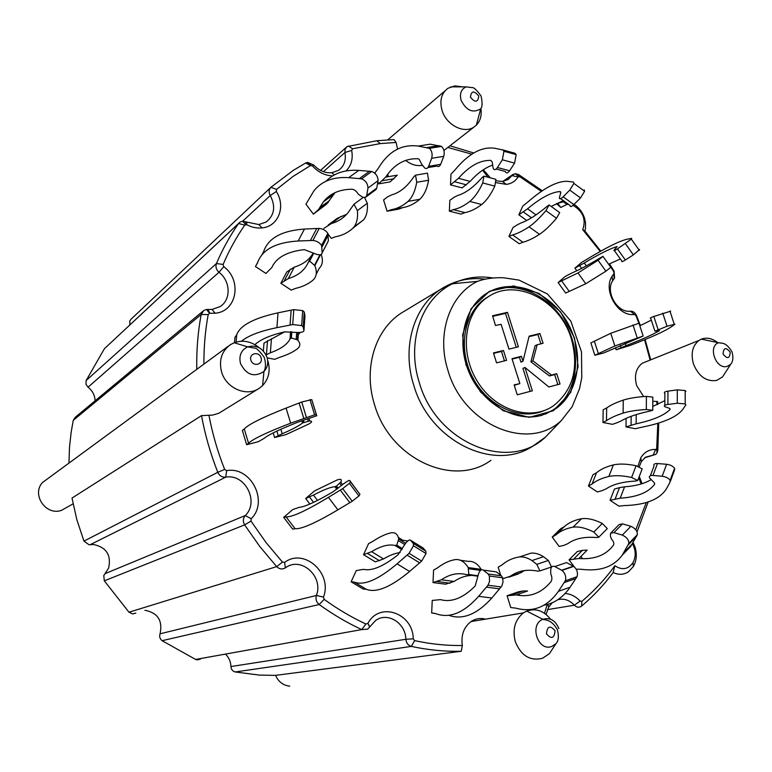 <?xml version="1.0" encoding="UTF-8"?>
<svg xmlns="http://www.w3.org/2000/svg" width="772" height="772" viewBox="0 0 772 772"><rect width="100%" height="100%" fill="white"/><g stroke="black" fill="none" stroke-linecap="round" stroke-linejoin="round"><path stroke-width="1.16" d="M214.442 313.287L214.018 311.878M454.071 197.304L449.825 200.315L449.352 211.161L453.212 209.656C458.462 208.662 464.001 205.931 469.81 201.453C474.558 197.516 478.872 191.35 482.761 182.964L483.88 176.132L481.979 177.676C473.535 187.306 465.448 193.232 457.719 195.461L454.071 197.304M450.501 184.875L458.452 178.322C469.357 165.999 480.126 160.026 490.751 160.402L492.208 161.859L493.115 168.19C494.099 170.342 495.537 170.12 497.429 167.514L502.35 159.785L503.962 151.273L502.919 149.961L494.717 148.253C481.67 146.41 468.411 153.667 454.92 170.033L450.973 174.134L450.501 184.875L462.129 187.885L470.158 181.401C477.482 173.227 484.903 167.814 492.44 165.15M517.52 224.7L513.023 227.508L508.931 236.454L512.618 234.91C517.259 233.684 522.731 230.992 529.023 226.843C534.263 223.224 539.889 217.82 545.91 210.64L549.133 204.956L547.049 206.375C536.868 214.934 528.241 220.445 521.139 222.896L517.52 224.7M518.832 214.799L527.556 208.807C540.641 197.854 551.478 192.103 560.047 191.552L560.704 193.019L559.372 197.719C559.459 199.398 560.713 199.099 563.145 196.812L569.775 190.105L573.895 183.408L573.528 182.047L567.372 181.333C557.316 180.889 544.019 187.885 527.479 202.312L522.856 205.979L518.832 214.799L526.774 220.474M608.568 350.893L603.646 353.007L594.836 355.265L614.859 345.972L643.153 336.032L608.568 350.893M615.429 347.651L616.124 349.793L626.024 345.673C642.198 339.39 653.353 334.353 659.5 330.58L654.917 331.188L667.027 326.247L674.95 324.201L671.273 326.855C664.798 331.227 651.163 337.403 630.338 345.373L616.124 349.793M569.784 274.07L565.056 276.588L558.098 282.542L577.996 272.95L598.068 260.27L602.961 256.372L600.722 257.607C589.132 264.564 580.023 269.457 573.384 272.304L569.784 274.07M574.908 268.154L584.288 262.962C599.159 254.065 610.102 248.584 617.117 246.519L614.058 250.157C613.431 251.103 614.551 250.668 617.417 248.873L631.342 239.146L631.689 238.365L627.096 239.224C619.327 241.028 605.923 247.715 586.903 259.286L581.741 262.316L574.908 268.154L576.79 270.769M617.513 422.573L612.486 424.33L602.971 422.496L606.493 420.653C610.382 417.951 615.921 415.423 623.11 413.088C629.219 411.235 636.958 410.048 646.328 409.536L652.755 410.241L650.342 410.993C637.286 413.782 627.568 417.092 621.19 420.914L617.513 422.573M626.092 418.366L626.005 426.926L636.147 423.818C652.89 420.2 664.19 415.433 670.028 409.517L669.44 408.311L664.837 406.699C663.582 405.744 664.615 404.991 667.915 404.451L677.285 403.245L685.189 403.91L685.893 404.846L682.554 409.691C676.552 417.208 662.743 423.095 641.127 427.35L635.375 428.73L626.005 426.926M602.411 490.538L597.383 491.957L588.457 486.07L592.047 484.063C596.1 480.734 601.706 478.196 608.876 476.449C614.956 475.185 622.531 475.523 631.612 477.463L637.73 480.551L635.317 481.081C622.435 481.815 612.707 484.42 606.136 488.879L602.411 490.538M615.149 498.953L619.511 487.624L614.435 489.052L610.073 500.324L620.206 498.181C636.765 497.158 648.191 492.594 654.482 484.488L654.463 482.934L649.542 477.897C648.847 476.15 649.995 475.33 652.987 475.446L662.173 476.227C665.947 476.787 668.6 478.138 670.144 480.271L669.816 482.645L666.583 488.522C659.954 499.272 645.961 504.946 624.596 505.563L618.893 506.142L610.073 500.324M564.091 545.302L559.15 546.451L552.212 537.071L555.946 534.899C560.385 531.001 566.088 528.415 573.056 527.151C578.913 526.379 585.823 528.009 593.784 532.043L598.792 537.196L596.457 537.534C584.404 536.55 574.87 538.576 567.874 543.623L564.091 545.302M574.04 558.764L582.32 550.397L577.321 551.517L569.061 559.845L578.875 558.503C594.401 559.71 605.933 555.261 613.47 545.177L613.479 545.157C614.319 543.469 613.586 541.336 611.26 538.75L610.401 535.951L610.565 533.249L613.962 532.603L622.309 535.102C626.816 537.206 628.977 540.004 628.794 543.498L622.29 555.087C613.566 566.938 599.931 571.666 581.364 569.292L576.202 569.157M500.681 575.246L498.162 567.169L502.089 564.872C507.117 560.549 512.926 557.905 519.508 556.93C523.397 556.554 527.537 557.77 531.937 560.568L536.801 564.351L539.927 570.904L537.727 571.135C527.16 569.022 518.051 570.711 510.417 576.211L502.861 578.701M511.855 594.855L523.126 590.956L518.311 591.883L507.079 595.762L516.265 594.923C529.939 597.586 541.519 593.147 551.015 581.606C552.241 579.656 552.144 577.031 550.735 573.731L550.706 570.305C550.918 566.831 552.289 565.596 554.807 566.571L561.997 570.402C565.287 573.413 566.387 576.867 565.297 580.785L558.426 591.313C547.174 607.139 532.892 612.736 515.599 608.104L510.765 607.545L507.079 595.762M433.015 582.561L433.565 570.141L437.714 567.758C443.466 563.27 449.372 560.549 455.422 559.584C460.334 559.131 464.59 561.784 468.189 567.565L468.865 574.503L466.867 574.725C458.288 572.39 449.786 574.078 441.381 579.791L433.015 582.561L445.579 584.201L454.042 581.461C459.89 577.553 465.854 575.536 471.933 575.41M431.673 612.978L432.233 600.423L440.532 599.651C451.668 602.633 463.229 598.059 475.214 585.938L478.495 573.982C479.769 570.325 481.361 569.032 483.262 570.093L488.145 574.001L489.361 576.008L489.516 581.557L488.01 585.224L478.659 596.322C463.75 612.997 449.449 618.768 435.736 613.634L431.673 612.978L435.003 613.383M363.525 554.692L368.562 543.662L372.944 541.278C379.438 536.926 385.411 534.127 390.864 532.863C395.177 532.12 397.802 534.176 398.738 539.039L396.769 545.138L394.994 545.466C388.605 543.98 380.808 546.045 371.602 551.671L363.525 554.692L375.327 561.862L383.51 558.928C389.561 555.319 395.081 553.206 400.079 552.588M351.135 581.808L356.259 570.595L363.564 569.35C371.882 571.261 383.346 566.426 397.956 554.846L405.117 544.019C407.529 540.699 409.343 539.445 410.569 540.255L413.271 543.382L413.464 545.785L409.063 553.35L397.069 563.84C378.29 579.704 364.037 585.794 354.329 582.117L351.135 581.808L363.072 588.959L366.324 589.316C376.253 593.128 390.671 587.183 409.585 571.473L421.657 561.08L426.028 553.534L425.806 551.121L423.008 547.937L410.569 540.255M305.673 498.519L314.6 490.886L337.19 479.952C340.963 478.64 342.15 479.354 340.751 482.085L336.476 486.138L334.923 486.688C330.464 487.074 323.314 489.873 313.471 495.093L305.673 498.519L309.871 504.029M283.681 517.337L292.791 509.549L299.169 507.349C304.979 506.837 316.288 501.636 333.128 491.745L343.646 483.803C347.053 481.323 349.06 480.203 349.677 480.445L350.469 481.786L349.407 483.34L342.691 488.618L328.428 497.342C306.33 510.659 292.212 517.182 286.084 516.893L283.681 517.337L292.656 529.09L295.116 528.723C301.427 529.264 315.69 522.962 337.904 509.829L352.225 501.221L358.922 495.942L359.955 494.341L349.677 480.445M273.201 432.88L274.6 437.531L285.939 434.617L308.742 424.06C312.187 422.101 312.486 421.058 309.64 420.933L302.489 422.988C299.237 425.739 292.482 429.328 282.224 433.758L274.6 437.531M258.224 441.738L264.043 438.419C268.28 434.839 279.512 429.444 297.741 422.236L316.761 415.751L316.346 414.728L314.6 414.825L290.668 423.172C266.504 432.503 252.473 439.22 248.574 443.311L246.654 444.711L258.224 441.738M284.704 331.825L263.976 343.115L263.368 351.009M267.189 357.88L274.736 359.327L279.377 357.426C286.885 355.043 292.858 352.206 297.297 348.905C300.597 346.165 300.646 343.144 297.423 339.834L291.391 337.982L290.011 339.091C287.145 344.563 280.593 349.127 270.374 352.794L266.07 354.937M387.554 196.87L383.578 199.958L387.09 211.229L391.172 209.714C397.117 208.739 402.743 205.96 408.06 201.376C412.296 197.333 415.182 190.974 416.726 182.269L415.529 175.157L413.811 176.749C407.24 186.689 399.722 192.778 391.259 195.007L387.554 196.87M377.884 181.719L378.55 183.861L390.092 181.912L397.3 175.176L385.672 177.116C394.202 164.349 404.953 158.231 417.922 158.771L419.119 159.215L421.879 164.532L424.803 168.084C426.424 169.029 427.707 168.441 428.624 166.318L431.673 158.289C432.687 154.149 431.924 150.82 429.396 148.32L418.163 146.072C401.691 143.939 388.393 151.37 378.27 168.383L375.047 172.629L375.414 173.806M378.55 183.861L385.672 177.116M312.506 254.239C308.626 260.27 302.556 264.574 294.296 267.141L286.827 271.908L280.834 283.276L291.189 290.098L295.695 288.371C302.894 286.673 308.761 283.835 313.297 279.86C316.723 276.444 317.234 271.696 314.822 265.626L309.64 261.081L308.221 262.441C304.766 270.248 298.117 275.643 288.274 278.615L280.834 283.276M265.935 273.452L271.725 267.672C276.251 257.568 287.126 251.566 304.371 249.636L316.066 254.152C319.801 255.32 321.837 254.885 322.165 252.84L321.596 245.419C319.55 242.562 316.665 240.903 312.921 240.449L298.146 240.989C275.401 242.447 261.833 249.819 257.452 263.117L255.455 266.543L265.935 273.452M328.235 234.273L331.256 238.345L335.559 236.743C342.189 235.537 347.931 232.719 352.794 228.3L353.885 227.065C356.867 223.156 358.044 217.665 357.407 210.592L353.972 204.223L348.336 212.29C343.849 217.945 338.204 221.68 331.42 223.504L323.893 228.396M313.355 214.143L318.489 209.559L323.42 201.82C330.02 193.511 339.564 189.314 352.061 189.236C354.416 189.497 356.51 191.166 358.343 194.255L362.83 197.343L365.687 197.275L366.71 195.509L367.974 188.059C367.79 183.63 365.658 180.561 361.566 178.843L348.693 177.666C333.34 176.653 321.741 181.053 313.895 190.867L305.963 204.155L313.355 214.143L326.759 203.991L335.029 192.643M496.174 169.01L505.235 171.452C506.239 173.594 507.696 173.382 509.607 170.795L514.567 163.114L516.178 154.632L515.127 153.319L502.717 149.874M449.352 211.161L461.029 214.095L464.937 212.609C470.254 211.644 475.861 208.942 481.738 204.503C486.534 200.595 490.886 194.467 494.794 186.129L495.913 179.326L483.88 176.132M560.684 198.665L570.026 205.448C570.132 207.147 571.405 206.857 573.847 204.599L580.505 197.941L584.607 191.263L584.221 189.883M551.198 206.452L563.348 200.604M508.931 236.454L519.199 243.72L522.924 242.225C527.633 241.047 533.163 238.413 539.522 234.331C544.8 230.77 550.455 225.414 556.487 218.264L559.7 212.59L549.133 204.956M639.573 325.012L639.863 325.794L651.317 320.129M654.801 330.841L650.709 318.238C649.628 318.257 650.661 317.668 653.826 316.462L670.694 311.164M614.358 250.582L621.942 261.206C621.344 262.171 622.473 261.766 625.349 259.99L633.378 254.876L639.621 249.51M608.606 264.256L620.35 258.967M558.098 282.542L565.673 293.042L585.765 283.749L605.904 271.204L610.787 267.305L602.961 256.372M652.784 406.41L664.856 400.639M664.837 405.29L664.875 393.45C663.63 392.465 664.653 391.684 667.944 391.134L677.305 389.87L685.189 390.535L685.883 391.5M619.511 487.624L624.567 486.804C635.366 486.07 644.137 483.745 650.883 479.817M650.371 475.697L654.009 466.047C653.324 464.281 654.473 463.451 657.464 463.538L666.632 464.271C670.395 464.812 673.049 466.153 674.574 468.295L674.747 469.492L670.328 481.448M582.619 558.696L580.94 556.419M582.32 550.397L587.174 550.108L578.875 558.503M611.019 532.796L619.125 524.555L622.541 523.879L630.888 526.311C635.395 528.395 637.547 531.175 637.334 534.678L630.753 546.344L623.274 554.084M569.061 559.845L574.05 566.58M519.421 595.424L518.967 593.986M523.126 590.956L527.575 591.005L516.265 594.923M554.807 566.571L566.513 562.595L573.741 566.378C577.051 569.36 578.141 572.805 577.031 576.703L570.074 587.231C563 597.46 554.335 603.443 544.057 605.18M483.262 570.093L496.435 571.898L501.385 575.796L502.63 577.803L503.006 581.876L501.906 585.948L491.851 598.01C476.922 614.483 462.534 620.234 448.696 615.274M316.761 415.751L311.743 399.597L301.717 402L286.094 408.089C262.017 417.623 248.082 424.59 244.27 428.991L242.379 430.467L246.654 444.711M254.905 344.659C260.463 339.477 270.335 335.212 284.521 331.873L297.538 332.5C301.669 332.539 303.801 331.892 303.936 330.561L303.203 326.894L301.659 325.562L292.713 324.578L276.907 327.656C260.232 331.053 248.401 335.569 241.424 341.224M303.936 330.561L304.979 315.767L304.245 311.994L302.701 310.624L293.794 309.63L278.017 312.824C253.737 318.16 239.967 325.495 236.705 334.836L234.939 337.403L234.514 342.604M297.905 340.336L298.301 334.662L300.221 332.433M388.451 176.653L387.698 174.25M427.949 167.563L436.807 166.096C438.438 167.032 439.722 166.443 440.667 164.32L443.765 156.33C444.797 152.2 444.045 148.89 441.497 146.4L430.187 144.181L418.163 146.072M387.09 211.229L398.613 209.154L402.733 207.629C408.735 206.645 414.429 203.866 419.804 199.282C424.089 195.248 427.022 188.908 428.605 180.243L427.418 173.15L415.529 175.157M322.165 252.84L328.38 240.854L327.868 233.356C325.852 230.49 322.966 228.83 319.241 228.396L304.467 229.043C281.722 230.674 268.096 238.22 263.599 251.691L261.833 254.982M316.192 274.253L319.309 268.222C322.638 264.873 323.265 260.289 321.181 254.451M375.25 190.134L376.746 188.117L378.068 180.667C377.923 176.238 375.8 173.169 371.699 171.48L358.797 170.38C344.881 169.502 333.967 173.121 326.064 181.208M346.599 214.336L337.296 218.283L328.303 224.903M352.794 228.3L363.651 219.779C366.671 215.851 367.887 210.351 367.308 203.277L364.606 197.651M481.738 204.503L469.81 201.453M539.522 234.331L529.023 226.843M594.836 355.265L590.869 342.913L610.768 333.282L638.994 323.217L643.153 336.032M614.859 345.972L610.768 333.282M585.765 283.749L577.996 272.95M602.971 422.496L603.154 409.845L606.667 407.944C610.546 405.146 616.075 402.53 623.245 400.108C629.344 398.188 637.064 396.953 646.405 396.403L652.832 397.126L652.755 410.241M623.11 413.088L623.245 400.108M588.457 486.07L592.915 474.79L596.524 472.734C600.587 469.328 606.213 466.713 613.383 464.898C619.472 463.567 627.038 463.856 636.089 465.748L642.188 468.826L637.73 480.551M608.876 476.449L613.383 464.898M552.212 537.071L560.568 528.83L564.322 526.629C568.8 522.683 574.542 520.048 581.538 518.736C587.424 517.916 594.343 519.488 602.305 523.464L607.294 528.598L598.792 537.196M573.056 527.151L581.538 518.736M519.508 556.93L530.962 553.138C534.88 552.742 539.059 553.929 543.478 556.708L548.371 560.453L551.497 566.966L539.927 570.904M524.632 570.527L517.848 574.107L508.796 577.167M460.469 560.289L468.208 561.369C473.178 560.926 477.501 563.579 481.168 569.34L481.41 569.794M468.865 574.503L477.993 575.738M398.381 537.495L402.868 540.265L407.732 540.998M396.769 545.138L402.405 548.602M336.476 486.138L338.078 488.251M303.367 420.383L303.917 422.178M291.826 331.912L291.391 337.982M419.804 199.282L408.06 201.376M313.702 253.274L309.64 261.081M257.694 262.393L255.455 266.543M363.168 197.468L353.972 204.223M657.03 404.721L656.769 401.45L657.58 401.517L657.831 404.374M644.871 457.642L653.102 455.133L655.689 449.458L656.673 448.918L657.812 423.288M639.264 466.828L641.233 461.791L645.421 457.236L655.65 454.438L657.02 452.952L657.812 450.365L658.738 423.008M564.535 201.463L557.596 203.393L560.8 207.446L556.39 203.528M600.24 251.45L582.735 229.67C586.276 219.451 583.034 211.345 573.017 205.362M568.549 204.377L566.928 204.445L560.8 207.446M582.735 229.67L584.867 231.021L585.456 228.415L585.533 222.828L584.5 218.051C582.484 212.165 579.01 207.6 574.069 204.368M541.404 191.388L519.739 176.691L518.089 176.971C515.329 181.246 511.411 183.717 506.336 184.373L495.865 182.607M542.291 190.79L518.514 174.511L515.03 173.652L511.923 175.601L518.089 176.971M380.326 143.582L376.736 140.745L393.99 139.587L396.094 142.463L380.326 143.582L352.543 148.774L351.665 150.415L344.93 152.518C346.271 160.354 344.119 166.318 338.464 170.4L331.815 172.735L334.344 174.945M376.736 140.745L347.043 146.603L345.113 149.083L344.93 152.518L323.429 171.673M207.07 310.18L207.909 309.485L212.068 309.456L215.099 313.229L209.54 313.278L208.199 314.542C205.246 330.59 203.808 347.091 203.905 364.037M209.887 313.278L207.909 309.485L206.52 309.495L203.827 310.45L201.164 314.522C197.873 332.24 196.416 350.478 196.783 369.238M547.406 609.639L574.397 605.2L580.071 601.089L581.885 601.311C594.295 590.841 605.277 578.981 614.85 565.741C622.087 570.45 628.128 569.427 632.963 562.682C636.099 556.631 635.916 550.282 632.432 543.633M635.79 529.795L646.289 502.524M655.689 449.458C649.358 449.265 644.398 452.035 640.808 457.767L637.942 466.278M638.762 477.849L641.156 483.976M656.769 401.45L652.803 401.305M643.636 396.586L636.659 385.585C634.024 375.723 635.887 368.273 642.256 363.236L647.226 361.238M650.12 360.08L644.572 339.748M638.907 323.236L635.906 315.545L634.381 314.445C618.247 317.138 602.614 290.552 612.013 276.318L613.981 273.587L613.865 271.86L608.954 264.082M482.616 170.207L487.991 177.222M471.837 154.188L447.856 147.442M396.094 142.463L397.57 149.073M405.647 160.393C411.071 164.668 416.668 166.308 422.448 165.305M215.099 313.229C236.85 311.676 242.418 280.381 223.764 266.639L223.118 264.449C229.139 250.302 236.357 237.187 244.772 225.106L246.799 224.729C251.836 227.383 256.931 228.435 262.104 227.894C278.374 226.582 286.055 206.5 276.337 191.504L276.521 189.439L292.974 176.479L310.527 165.546L312.554 166.048C318.373 172.349 325.089 175.63 332.703 175.891M346.03 170.93C351.328 165.652 353.209 158.82 351.665 150.415M135.833 613.093L132.659 613.943L128.992 612.225L104.316 580.833L103.786 575.536L108.611 568.144C111.467 555.116 106.42 547.242 93.47 544.511L89.041 544.771L83.965 541.104L76.882 519.836L72.008 498.065L201.521 415.616L212.686 415.085L218.872 413.223L258.282 388.895M208.932 415.278C212.435 433.7 217.675 451.755 224.642 469.444L226.63 470.669C250.852 465.97 269.003 501.578 251.17 518.755L251.006 521.1L265.906 542.369L282.455 562.093L284.646 562.392C304.158 547.512 332.809 573.393 323.458 597.084L324.153 599.352C337.567 609.06 351.482 617.282 365.889 624.027L367.887 623.38L369.663 626.989L367.935 623.293C379.602 601.224 413.145 613.122 413.232 638.84L414.612 640.625C430.699 644.109 446.612 645.739 462.341 645.508C460.894 635.095 463.808 627.105 471.084 621.537C475.533 618.623 480.329 617.822 485.482 619.163M580.071 601.089C575.738 596.409 570.74 593.88 565.085 593.523M547.251 604.486L544.501 613.267M405.628 310.45L401.295 313.056C375.028 329.76 363.081 368.726 374.507 404.557C389.744 458.973 453.579 487.991 490.905 460.324M289.722 686.144C283.199 685.439 278.48 681.85 275.546 675.365L259.228 675.085L235.219 671.958C232.613 671.235 231.185 669.43 230.924 666.545L405.869 639.284C405.667 623.033 387.631 611.665 375.665 620.456L369.653 626.97M462.341 645.508L461.26 651.259L275.546 675.365M542.542 658.246L549.413 653.662L555.927 643.742C558.532 640.953 559.024 636.292 557.423 629.769C551.382 619.076 545.08 620.128 542.88 619.298L526.687 611.086L523.426 612.891C514.953 619.752 512.251 629.344 515.31 641.667C521.09 655.766 530.161 661.295 542.542 658.246M550.484 619.163C543.681 610.633 535.749 607.94 526.687 611.086M717.506 342.498C712.102 338.3 706.727 337.19 701.381 339.149L699.007 340.433C692.465 345.682 690.612 353.518 693.459 363.95C698.65 376.447 706.399 381.937 716.706 380.422L722.582 376.871L725.834 371.824M462.785 86.869L454.853 85.904L448.059 88.24C441.41 93.161 439.403 100.534 442.038 110.357C446.235 124.987 464.059 134.154 474.018 127.033L476.372 125.132C480.396 120.876 481.892 115.337 480.869 108.485M388.21 175.881L386.926 176.913M259.344 347.825C251.431 341.378 243.035 339.68 234.177 342.739L230.355 344.717C221.66 351.163 218.727 360.186 221.545 371.776C225.974 388.287 246.77 397.233 259.267 388.277L262.586 385.575C268.743 378.878 270.547 370.753 267.99 361.19M73.079 503.836L61.422 510.398C45.905 515.957 31.295 494.582 42.45 482.548L228.589 346.001M557.818 599.709C563.927 598.213 569.456 600.047 574.397 605.2C576.597 607.371 578.865 607.767 581.229 606.377L581.634 606.078C593.388 596.119 603.907 584.935 613.161 572.525C618.642 575.082 623.747 574.831 628.495 571.772L633.387 566.445C636.591 560.626 637.132 554.151 635.018 547.02L633.079 542.475M105.002 573.683L245.293 515.532C259.575 501.839 245.062 473.371 225.723 477.173L226.63 470.669M251.17 518.755L245.293 515.532C242.977 518.359 242.755 521.486 244.627 524.892L259.817 546.547L276.685 566.619C279.387 569.205 282.272 569.62 285.331 567.883L284.646 562.392M144.924 610.343L145.57 610.362C157.99 613.113 162.815 620.929 160.045 633.812L316.395 595.473C323.844 576.703 301.283 556.081 285.688 567.642L285.428 567.816M225.878 654.521C229.062 657.802 230.751 661.816 230.924 666.545M244.927 223.639L246.664 222.037L242.572 221.188L240.073 222.066L238.567 223.523C229.979 235.807 222.597 249.144 216.44 263.542L86.155 380.49L85.972 384.253L88.056 387.197C92.534 390.748 94.879 395.283 95.101 400.793M212.068 309.456L220.059 306.609C231.272 299.835 230.635 281.037 219.016 272.284C216.199 269.727 215.34 266.813 216.44 263.542L223.118 264.449M246.799 224.729L246.664 222.037L258.852 224.565L266.195 221.989C274.485 215.282 275.845 206.471 270.258 195.528C268.54 192.276 268.781 189.526 270.962 187.258L293.37 170.313L305.644 162.998L307.594 162.39L313.702 164.986C319.019 170.66 325.06 173.246 331.815 172.735M483.349 169.715L490.326 177.84M496.029 180.783L502.524 181.497L508.13 179.509L511.923 175.601L503.566 181.343M613.981 273.587L614.57 278.055L612.611 280.786C605.132 292.154 617.561 313.297 630.444 311.184L634.381 314.445M639.284 476.488L642.072 483.697M552.269 602.739L548.651 607.11L546.074 614.444M323.458 597.084L316.395 595.473C315.41 599.13 316.337 602.141 319.183 604.524C332.857 614.387 347.043 622.743 361.73 629.595L367.665 629.151L369.663 626.989M200.392 659.076L197.352 659.877L195.625 659.452L162.101 640.683C159.881 638.888 159.196 636.601 160.045 633.812M413.232 638.84L405.869 639.284C406.284 643.057 408.118 645.431 411.37 646.405C428.199 650.024 444.836 651.636 461.26 651.259M640.374 325.562L636.504 315.545C635.105 312.592 633.088 311.135 630.444 311.184M614.57 278.055L614.126 271.184L609.484 263.812M86.155 380.49L104.423 348.693L238.683 223.369M129.85 324.925L129.754 321.075L130.999 319.261L270.692 187.509M68.969 462.592L69.499 447.297L71.149 432.214L73.253 420.364L75.424 417.15L202.775 311.328M201.521 415.616C205.072 434.887 210.495 453.782 217.781 472.29C219.441 475.803 222.095 477.434 225.723 477.173L90.15 544.704M487.615 292.713C513.274 278.933 549.037 293.871 565.673 324.095C582.638 354.126 577.321 393.595 553.206 409.874L545.128 414.246M543.961 410.646C520.077 421.058 487.373 406.197 472.56 377.257C457.487 348.462 463.904 312.438 485.849 298.166L489.66 295.898M492.719 316.337L505.506 313.393L516.265 347.332M529.013 336.66L537.92 334.508L540.892 343.829M512.116 359.086L519.411 357.262L520.955 362.155L522.982 361.228L529.138 336.138L539.956 333.523L543.073 343.299L537.148 344.756L532.931 360.852L551.478 375.067L556.737 373.696L560.028 384.022L548.863 386.984L524.96 367.472L532.352 390.796L517.259 394.801L514.133 384.89L519.865 383.587L511.981 358.671L521.418 356.317L522.982 361.228M514.258 385.286L519.865 383.587M524.96 367.472L522.933 368.389L530.219 391.365M537.148 344.756L535.112 345.711L530.895 361.778L549.413 375.954L554.653 374.594L557.847 384.601M493.588 353.383L501.472 351.443L504.454 360.881M571.328 338.744C560.125 300.318 515.648 277.302 487.788 297.085C464.474 312.149 459.031 351.617 477.077 380.934C494.784 410.472 530.798 421.647 553.447 405.802C573.2 390.005 579.164 367.655 571.328 338.744M493.443 352.939L503.46 350.488L506.577 360.35L496.57 362.85L493.443 352.939M492.555 315.787L507.474 312.351L518.408 346.811L508.96 349.127L501.115 324.346L495.479 325.485L492.555 315.787M507.474 312.351L505.506 313.393M539.956 333.523L537.92 334.508M532.931 360.852L530.895 361.778M551.478 375.067L549.413 375.954M556.737 373.696L554.653 374.594M521.418 356.317L519.411 357.262M503.46 350.488L501.472 351.443M637.054 531.84L648.171 501.945M600.79 251.141L584.867 231.021M650.719 359.829L645.122 339.516M473.757 152.981L449.97 145.783M613.161 572.525L614.85 565.741M541.799 415.307C516.092 422.651 483.822 404.75 470.023 374.536C455.991 344.437 463.383 308.472 485.742 293.9C510.765 277.1 548.352 290.272 566.426 320.814C584.877 351.115 580.119 392.321 555.29 409.063L541.799 415.307M466.404 184.826L454.737 181.787M531.541 217.81L523.339 211.933M621.093 347.68L620.36 345.402M581.644 268.367L579.666 265.607M631.071 425.198L631.149 416.301M437.463 581.557L450.086 583.217M367.655 553.505L379.506 560.723M309.495 496.985L313.577 502.35M276.868 431.094L278.238 435.62M267.508 340.674L266.437 354.686M394.087 178.737L382.497 180.687M290.426 269.09L284.414 280.516M326.759 203.991L317.031 211.055M464.937 212.609L453.212 209.656M494.794 186.129L482.761 182.964M470.158 181.401L458.452 178.322M509.607 170.795L497.429 167.514M514.567 163.114L502.35 159.785M515.127 153.319L502.919 149.961M522.924 242.225L512.618 234.91M556.487 218.264L545.91 210.64M536.029 214.886L527.556 208.807M560.723 192.035L560.047 191.552M573.847 204.599L563.145 196.812M580.505 197.941L569.775 190.105M598.358 353.576L594.363 341.156M637.161 337.74L633.001 324.906M626.024 345.673L625.252 343.279M658.062 329.49L653.826 316.462M667.027 326.247L662.762 313.171M569.273 291.459L561.659 280.911M605.904 271.204L598.068 260.27M586.363 265.867L584.288 262.962M625.349 259.99L617.417 248.873M633.378 254.876L625.417 243.711M606.493 420.653L606.667 407.944M646.328 409.536L646.405 396.403M636.147 423.818L636.224 414.593M670.028 409.517L670.028 408.716M667.915 404.451L667.944 391.134M677.285 403.245L677.305 389.87M592.047 484.063L596.524 472.734M631.612 477.463L636.089 465.748M620.206 498.181L624.567 486.804M654.482 484.488L654.704 483.909M652.987 475.446L657.464 463.538M662.173 476.227L666.632 464.271M555.946 534.899L564.322 526.629M593.784 532.043L602.305 523.464M613.962 532.603L622.541 523.879M622.309 535.102L630.888 526.311M628.794 543.498L637.334 534.678M628.07 545.042L636.611 536.231M623.853 552.569L632.336 543.806M536.801 564.351L548.371 560.453M510.417 576.211L521.737 572.38M561.669 570.199L573.403 566.185M565.297 580.785L577.031 576.703M564.236 582.59L575.951 578.508M558.426 591.313L570.074 587.231M468.189 567.565L481.168 569.34M467.784 574.744L477.878 576.105M467.388 574.793L477.849 576.202M441.381 579.791L454.042 581.461M488.145 574.001L501.385 575.796M488.01 585.224L501.289 586.981M486.514 587.135L499.773 588.872M478.659 596.322L491.851 598.01M398.738 539.039L405.638 543.285M395.766 545.428L402.087 549.307M394.994 545.466L401.884 549.703M371.602 551.671L383.51 558.928M413.271 543.382L425.806 551.121M409.063 553.35L421.657 561.08M407.095 555.145L419.669 562.865M397.069 563.84L409.585 571.473M354.329 582.117L366.324 589.316M340.751 482.085L342.633 484.565M335.55 486.514L337.316 488.85M334.923 486.688L336.833 489.216M313.471 495.093L317.504 500.41M350.469 481.786L359.955 494.341M342.691 488.618L352.225 501.221M340.317 490.095L349.841 502.678M328.428 497.342L337.904 509.829M286.084 516.893L295.116 528.723M308.993 418.82L309.64 420.933M302.431 420.653L303.039 422.641M301.833 420.837L302.489 422.988M280.863 429.261L282.224 433.758M311.743 399.597L316.346 414.728M301.717 402L306.339 417.198M299.102 403.003L303.714 418.183M286.094 408.089L290.668 423.172M244.27 428.991L248.574 443.311M297.944 332.51L297.423 339.834M291.025 331.777L290.533 338.551M290.552 331.719L290.011 339.091M271.435 338.715L270.374 352.794M304.245 311.994L303.203 326.894M293.794 309.63L292.713 324.578M291.15 310.112L290.06 325.041M278.017 312.824L276.907 327.656M236.705 334.836L236.116 342.073M402.733 207.629L392.118 209.54M428.605 180.243L416.726 182.269M440.667 164.32L428.624 166.318M443.765 156.33L431.673 158.289M440.812 146.062L428.711 147.983M439.065 145.647L426.984 147.558M320.496 254.702L314.822 265.626M313.278 253.12L308.771 261.747M313.114 253.062L308.346 262.21M294.296 267.141L288.274 278.615M328.322 234.852L322.059 246.905M319.241 228.396L312.921 240.449M316.771 228.425L310.45 240.459M304.467 229.043L298.146 240.989M367.308 203.277L357.407 210.592M341.108 216.363L331.42 223.504M329.47 200.566L319.704 207.639M376.746 188.117L366.71 195.509M378.068 180.667L367.974 188.059M371.699 171.48L361.566 178.843M369.556 171.201L359.424 178.544M358.797 170.38L348.693 177.666M656.827 450.665L657.812 450.365L656.866 448.271M518.514 174.511L519.739 176.691M352.543 148.774L348.452 145.985M208.199 314.542L201.164 314.522L73.253 420.364M282.455 562.093L276.685 566.619L128.992 612.225M251.006 521.1L244.627 524.892L104.316 580.833M88.056 387.197L219.016 272.284L223.764 266.639M242.697 221.178L270.258 195.528L276.337 191.504M365.889 624.027L361.73 629.595L195.625 659.452M324.153 599.352L319.183 604.524L162.101 640.683M414.612 640.625L411.37 646.405L235.219 671.958M244.772 225.106L238.567 223.523L104.423 348.693M224.642 469.444L217.781 472.29L83.965 541.104M478.765 96.027C477.926 102.473 475.147 102.869 470.438 97.195C471.287 90.749 474.056 90.363 478.765 96.027M450.78 86.86L466.037 86.869C461.106 89.291 459.456 93.769 461.106 100.292C466.327 110.599 472.86 113.445 480.695 108.833L476.372 125.132M730.206 352.148C729.762 358.642 727.388 359.279 723.084 354.078C723.538 347.593 725.912 346.946 730.206 352.148M730.669 364.326C733.091 361.373 733.516 357.175 731.943 351.714C725.564 341.542 722.023 343.637 718.52 342.7C707.442 346.57 716.175 370.106 727.311 366.343L730.669 364.326L722.582 376.871M555.078 630.705C554.306 638.415 551.44 639.467 546.47 633.86C547.261 626.14 550.127 625.088 555.078 630.705M558.87 628.62C555.415 620.321 550.079 617.224 542.832 619.318C528.82 624.625 538.181 652.282 551.999 646.347L556.062 643.597M484.951 279.126C468.884 277.283 454.216 280.622 440.957 289.143C413.773 306.436 401.575 347.323 413.715 385.112C429.965 442.51 496.618 473.39 535.102 444.518L545.428 437.145C508.68 472.387 436.325 443.118 419.312 382.603C406.168 342.064 421.608 298.484 452.585 283.739C465.062 277.602 478.437 275.672 492.7 277.939M553.91 428.296L545.428 437.145L561.437 420.46L572.177 406.69L579.521 388.654L581.76 377.807L581.49 351.829L570.769 321.027L547.425 293.958L519.006 280.111L503.334 277.737C493.385 277.466 484.758 278.682 477.434 281.384C449.69 294.73 436.103 334.054 448.03 370.637C463.48 425.218 528.366 452.074 561.437 420.46M465.941 364.818L462.611 334.98L471.094 308.713L489.419 291.285L513.669 285.949L539.001 293.399L560.607 311.936L574.503 337.962L578.112 366.623L570.662 392.562L553.35 410.733L529.312 417.353L503.248 410.752L480.512 391.983L465.941 364.818M267.064 357.455C263.088 348.162 256.613 344.621 247.648 346.85C241.134 350.112 238.741 355.66 240.488 363.477C246.364 375.028 254.191 377.682 263.956 371.467C267.498 367.636 268.54 362.975 267.064 357.455M261.1 357.851C263.262 364.76 252.936 367.134 250.881 360.157C248.738 353.209 259.074 350.913 261.1 357.851M581.634 606.078L581.885 601.311M636.504 315.545L635.906 315.545M614.078 278.74L613.856 273.751M614.126 271.184L613.865 271.86M276.521 189.439L270.962 187.258M310.527 165.546L305.644 162.998M312.554 166.048L313.702 164.986M516.178 154.632L503.962 151.273M584.607 191.263L573.895 183.408M674.207 324.124L669.942 311.058M639.293 250.311L631.342 239.146M685.189 403.91L685.189 390.535M670.144 480.271L674.574 468.295M622.29 555.087L630.753 546.344M531.937 560.568L543.478 556.708M561.997 570.402L573.741 566.378M468.72 568.761L480.502 570.373M489.361 576.008L502.63 577.803M398.622 540.786L404.75 544.559M413.464 545.785L426.028 553.534M339.738 483.311L341.388 485.492M349.407 483.34L358.922 495.942M307.584 419.254L308.153 421.126M309.987 399.635L314.6 414.825M296.68 332.462L296.216 339.082M302.701 310.624L301.659 325.562M441.497 146.4L429.396 148.32M319.965 254.789L314.59 265.153M327.868 233.356L321.596 245.419M363.651 219.779L353.885 227.065M328.225 202.486L318.489 209.559M333.243 194.718L323.42 201.82M376.186 189.449L366.16 196.821M566.928 204.445L563.029 201.55M523.426 612.891L471.084 621.537M699.007 340.433L642.256 363.236M445.077 90.797L387.766 139.838M474.018 127.033L443.939 150.492M653.334 455.142L644.707 457.767M502.755 181.468L513.187 174.298M320.525 170.4L345.952 147.587M466.037 86.869L472.223 87.651C473.651 87.13 476.585 89.88 481.014 95.902C482.539 102.464 482.432 106.777 480.695 108.833M718.52 342.7L701.381 339.149M487.788 297.085L485.849 298.166M641.233 461.791L640.808 457.767M656.673 448.918L657.02 452.952M632.963 562.682L633.387 566.445M401.295 313.056L440.957 289.143L452.585 283.739L477.434 281.384M262.586 385.575L263.956 371.467C265.867 367.79 265.954 363.052 264.198 357.272C259.421 350.739 256.15 347.69 254.384 348.104L247.648 346.85L234.177 342.739M369.711 626.903L367.935 623.293M548.651 607.11L548.024 604.273M612.611 280.786L612.013 276.318M518.861 176.479L515.03 173.652M502.524 181.497L506.336 184.373M209.54 313.278L206.52 309.495M245.776 224.527L242.572 221.188M258.852 224.565L262.104 227.894M311.019 165.401L307.594 162.39M555.29 409.063L553.206 409.874"/></g></svg>
